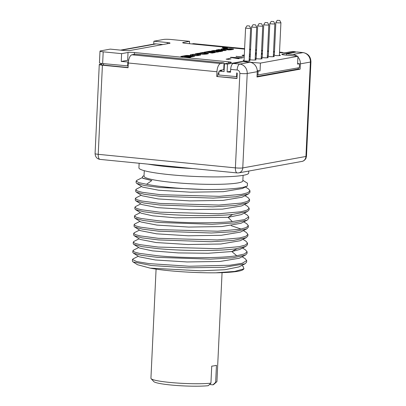 <?xml version="1.0" encoding="UTF-8"?>
<svg xmlns="http://www.w3.org/2000/svg" width="406" height="406" viewBox="0 0 406 406"><rect width="100%" height="100%" fill="white"/><g stroke="black" fill="none" stroke-linecap="round" stroke-linejoin="round"><path stroke-width="0.61" d="M194.159 55.439A8.699 0.944 2.7 0 0 198.6 54.825A8.699 0.944 2.7 0 0 198.524 54.693L196.316 54.48A9.023 0.979 2.7 0 0 192.195 55.109A9.023 0.979 2.7 0 0 192.287 55.252L194.149 55.668M236.241 58.165L231.45 57.439L238.012 57.84L236.231 58.342M255.46 53.201L256.409 53.039M256.384 53.572L255.45 53.48M262.367 54.013L261.423 54.069M261.454 53.43L262.393 53.475M279.506 52.577L279.602 52.587A4.776 0.518 -177.3 0 0 285.971 52.638L292.386 51.471L295.426 51.77L282.287 54.155A4.776 0.518 -177.3 0 0 281.82 54.358A4.776 0.518 -177.3 0 0 284.535 54.957L297.958 56.282L260.413 63.092L246.98 61.986M244.585 49.126L185.385 43.285A4.776 0.518 -177.3 0 1 182.67 42.686A4.776 0.518 -177.3 0 1 183.136 42.483L189.556 41.321L171.129 39.499A5.623 0.609 2.7 0 0 163.638 39.438L153.889 41.209L167.318 42.534A4.776 0.518 -177.3 0 1 170.028 43.132A4.776 0.518 -177.3 0 1 169.561 43.33L130.082 50.496A4.776 0.518 -177.3 0 1 123.718 50.445L110.295 49.116L100.546 50.887A5.623 0.609 2.7 0 0 99.998 51.12A5.623 0.609 2.7 0 0 103.19 51.826L121.612 53.648L128.032 52.481A4.776 0.518 -177.3 0 1 134.396 52.531L228.619 61.834A4.776 0.518 -177.3 0 1 231.334 62.433A4.776 0.518 -177.3 0 1 230.867 62.636L224.447 63.798L227.487 64.097L240.626 61.717A4.776 0.518 -177.3 0 1 246.99 61.768M249.629 49.623L250.563 49.72M255.602 50.217L256.536 50.308M261.581 50.806L262.515 50.897M267.554 51.395L268.488 51.486M273.527 51.983L274.466 52.08M262.398 53.323L261.459 53.287M256.414 52.861L255.475 52.887M255.44 53.643L256.374 53.734M261.418 54.231L262.352 54.323M231.06 58.87L228.928 58.657L226.137 59.164L228.268 59.372L231.06 58.87M244.31 55.013L242.067 55.338L243.285 55.708L243.778 55.617L243.219 55.424L244.3 55.201M249.314 56.211L250.243 56.419M250.258 56.129L249.34 55.744M244.214 57.023L236.013 56.378L244.204 57.185M255.384 54.886L256.318 54.977M256.323 54.866L255.389 54.774M250.345 54.277L249.411 54.196M249.406 54.297L250.34 54.389M231.004 57.287L230.217 57.429L238.52 58.692L239.114 58.586L236.982 58.261L242.458 57.977L231.004 57.287L230.994 57.545M274.334 54.83A3.512 0.381 2.7 0 0 273.39 54.988M273.38 55.109A3.512 0.381 2.7 0 0 275.334 55.49A3.512 0.381 2.7 0 0 280.358 55.378A3.512 0.381 2.7 0 0 279.389 55.069M268.28 55.926A3.512 0.381 2.7 0 0 267.331 56.089M267.326 56.211A3.512 0.381 2.7 0 0 269.279 56.586A3.512 0.381 2.7 0 0 274.304 56.48A3.512 0.381 2.7 0 0 273.334 56.165M262.225 57.028A3.512 0.381 2.7 0 0 261.276 57.185M261.271 57.307A3.512 0.381 2.7 0 0 263.225 57.688A3.512 0.381 2.7 0 0 268.249 57.576A3.512 0.381 2.7 0 0 267.275 57.266M256.171 58.124A3.512 0.381 2.7 0 0 255.222 58.286M255.217 58.408A3.512 0.381 2.7 0 0 257.171 58.784A3.512 0.381 2.7 0 0 262.19 58.677A3.512 0.381 2.7 0 0 261.22 58.362M250.111 59.225A3.512 0.381 2.7 0 0 249.167 59.383M249.162 59.504A3.512 0.381 2.7 0 0 251.116 59.885A3.512 0.381 2.7 0 0 256.135 59.773A3.512 0.381 2.7 0 0 255.166 59.464M244.057 60.321A3.512 0.381 2.7 0 0 243.062 60.54A3.512 0.381 2.7 0 0 245.057 60.981A3.512 0.381 2.7 0 0 250.081 60.875A3.512 0.381 2.7 0 0 249.111 60.56M226.025 47.619A2.527 0.274 2.7 0 0 222.407 47.695A2.527 0.274 2.7 0 0 223.843 48.015A2.527 0.274 2.7 0 0 227.461 47.933A2.527 0.274 2.7 0 0 226.025 47.619M182.37 56.673L183.339 56.495L190.064 57.439L190.718 57.246L189.835 57.124L194.327 56.312A2.842 0.31 2.7 0 0 194.601 56.19A2.842 0.31 2.7 0 0 190.795 55.718A2.842 0.31 2.7 0 0 185.902 55.536L180.822 56.454L182.37 56.673M190.338 55.191A3.238 0.35 2.7 0 0 195.119 55.673A10.663 1.162 2.7 0 0 200.569 54.922A10.663 1.162 2.7 0 0 200.473 54.754A3.41 0.37 2.7 0 0 195.25 54.252A10.992 1.198 2.7 0 0 190.231 55.013A10.992 1.198 2.7 0 0 190.338 55.191M203.061 54.013L199.006 53.653L200.163 53.445L198.392 53.267L195.362 53.82L201.538 54.155A2.654 0.289 2.7 0 0 204.492 54.247A12.759 1.385 2.7 0 0 208.486 53.521A2.654 0.289 2.7 0 0 208.496 53.501A2.654 0.289 2.7 0 0 206.989 53.166L202.751 52.481L199.722 53.029L206.086 53.333L206.405 53.404L206.37 54.089L206.405 53.404A10.663 1.162 2.7 0 1 203.061 54.013L203.051 54.252M216.682 51.714A2.812 0.304 2.7 0 1 214.637 51.882A3.091 0.335 2.7 0 0 214.921 51.755A3.091 0.335 2.7 0 0 212.526 51.313A3.091 0.335 2.7 0 0 209.049 51.334L203.959 52.257L206.705 52.257L212.181 53.069L215.21 52.521L211.348 52.481L213.652 52.059A4.776 0.518 2.7 0 0 218.656 51.811L216.682 51.714L216.667 52.105M226.228 50.522L218.976 49.532L216.195 50.039L223.493 50.491L213.663 50.501L211.592 50.877L214.332 50.872L219.808 51.684L222.595 51.181L215.297 50.73L226.228 50.522M231.577 49.694L231.608 49.065A14.124 1.538 2.7 0 1 226.726 49.72L228.751 49.923A14.037 1.528 2.7 0 0 233.546 49.192A2.654 0.289 2.7 0 0 233.572 49.156A2.654 0.289 2.7 0 0 231.603 48.786A2.654 0.289 2.7 0 0 228.614 48.781L224.31 49.654M231.562 49.699L231.593 49.08L230.324 48.969L226.03 49.593A2.654 0.289 2.7 0 1 223.046 49.593A2.654 0.289 2.7 0 1 221.077 49.217A2.654 0.289 2.7 0 1 221.097 49.187A14.037 1.528 2.7 0 1 225.782 48.441L227.807 48.644A14.124 1.538 2.7 0 0 223.056 49.299L224.325 49.41M224.087 47.969L226.898 47.908L225.782 47.659L222.97 47.72L224.087 47.969M224.797 47.878L226.736 47.842L224.031 47.639L223.244 47.766L224.792 47.918M188.293 56.906L186.917 56.713L190.977 55.977L192.637 56.099L188.293 56.906L188.277 57.19M185.593 56.53L184.217 56.338L187.673 55.708L189.338 55.83L185.593 56.53L185.578 56.81M212.845 51.709L209.577 52.303L207.552 52.105L210.821 51.511L212.957 51.663L212.825 52.212M224.954 47.761L223.665 47.766L224.949 47.852M255.684 52.866L255.673 53.166M228.928 58.657L228.903 59.261M243.219 55.424L243.204 55.693M242.549 55.191L242.529 55.602M242.94 55.12L242.915 55.658M236.607 56.272L236.591 56.546M277.232 20.33L275.867 22.437A2.527 0.274 2.7 0 0 275.862 22.457A2.527 0.274 2.7 0 0 277.298 22.772A2.527 0.274 2.7 0 0 280.916 22.695A2.527 0.274 2.7 0 0 280.911 22.675L279.749 20.447L277.232 20.33L279.749 20.447M268.254 56.459L269.807 23.553A2.527 0.274 2.7 0 0 269.807 23.553A2.527 0.274 2.7 0 0 271.244 23.873A2.527 0.274 2.7 0 0 274.857 23.792A2.527 0.274 2.7 0 0 274.857 23.776L273.695 21.548L271.172 21.432L273.695 21.548M265.118 22.528L263.758 24.634A2.527 0.274 2.7 0 0 263.753 24.654A2.527 0.274 2.7 0 0 265.189 24.969A2.527 0.274 2.7 0 0 268.802 24.893A2.527 0.274 2.7 0 0 268.797 24.873L267.64 22.645L265.118 22.528L267.64 22.645M259.064 23.624L257.703 25.735A2.527 0.274 2.7 0 0 257.693 25.751A2.527 0.274 2.7 0 0 259.13 26.065A2.527 0.274 2.7 0 0 262.748 25.989A2.527 0.274 2.7 0 0 262.743 25.974L261.586 23.746L259.064 23.624L261.586 23.746M253.009 24.725L255.531 24.842L253.009 24.725L251.644 26.832A2.527 0.274 2.7 0 0 251.639 26.852A2.527 0.274 2.7 0 0 253.075 27.166A2.527 0.274 2.7 0 0 256.693 27.085A2.527 0.274 2.7 0 0 256.688 27.07L255.141 59.992M244.031 60.854L245.584 27.948A2.527 0.274 2.7 0 0 245.584 27.948A2.527 0.274 2.7 0 0 247.021 28.263A2.527 0.274 2.7 0 0 250.639 28.187A2.527 0.274 2.7 0 0 250.634 28.166L249.477 25.943L246.955 25.822L249.477 25.943M260.413 63.092L260.048 70.908L257.242 70.629M230.583 71.283L227.116 71.913L227.487 64.097M101.505 63.975L99.81 64.285A5.532 0.604 2.7 0 0 99.272 64.513A5.532 0.604 2.7 0 0 102.413 65.209L128.073 67.741L128.296 62.996A7.658 3.248 -84.4 0 1 131.955 54.795L135.411 54.165L224.056 62.92L223.736 69.69L220.194 70.329L221.752 70.578L219.012 71.111L224.082 71.613L224.447 63.798M224.188 69.248L223.762 69.208M128.656 60.189A4.776 0.518 2.7 0 0 127.667 60.296L121.247 61.458L128.372 62.011M257.089 75.08L299.344 67.65L299.526 63.742L297.588 64.092L297.958 56.282M299.526 63.742L297.613 63.554M260.048 70.908L257.257 71.172M100.054 159.396C97.009 158.919 95.349 157 95.07 153.63A5.532 0.604 2.7 0 0 98.211 154.321A5.532 2.345 -84.4 0 0 100.054 159.396L237.236 172.941A5.532 2.345 -84.4 0 1 235.399 167.866L239.85 73.45A3.182 2.857 -100.3 0 0 237.134 70.01L230.674 69.37L230.537 72.253L227.116 71.913M99.998 51.12L99.445 62.844A5.623 0.609 -177.3 0 0 102.637 63.549L128.159 65.924M237.074 76.678L218.829 75.019L219.012 71.111M101.713 63.443L101.267 64.59A3.654 0.396 2.7 0 0 103.342 65.061L128.088 67.503M236.561 76.77L236.744 72.862L237.236 73.192L236.987 78.495L216.723 76.495L236.997 78.256M257.927 75.166L258.109 71.258M217.57 76.338L218.215 72.902L218.925 72.973M219.945 70.943A0.771 0.33 95.6 0 1 220.194 70.431L220.194 70.329M216.723 76.495L216.946 71.75A7.658 3.248 -84.4 0 1 220.605 63.544L224.056 62.92M121.612 53.648L121.247 61.458M127.646 66.016L127.829 62.108M153.889 41.209L153.752 44.102M189.556 41.321L189.445 43.686M295.426 51.77L295.406 52.181M244.605 48.674L193.692 43.65A7.658 3.248 95.6 0 0 193.297 43.665L191.871 43.924M283.19 52.775A7.658 3.248 95.6 0 0 282.337 52.399A7.658 3.248 95.6 0 0 281.947 52.415L280.571 52.668M230.674 69.37A5.532 2.345 -84.4 0 1 233.318 63.448L243.346 61.626L249.807 62.265A8.714 7.831 -100.3 0 1 257.247 71.689L256.998 76.993L300.11 69.172L298.339 68.995L298.065 67.883M297.045 56.19A8.714 7.831 -100.3 0 0 292.919 54.44L286.458 53.805L286.397 55.14M237.236 172.941L238.769 172.875A5.532 4.973 -100.3 0 0 242.768 167.927L305.936 156.462A5.532 0.604 2.7 0 0 306.479 156.234L305.946 158.355C304.226 161.273 301.993 161.415 301.942 161.415A5.532 4.973 -100.3 0 0 305.936 156.462L310.392 62.047L300.364 63.869A8.714 7.831 -100.3 0 0 297.923 57.023M300.364 63.869L300.11 69.172M306.479 156.234L310.93 61.819C310.737 56.683 308.169 53.617 303.231 52.607A5.532 2.345 95.6 0 0 302.947 52.623L296.487 51.983L286.458 53.805M296.487 51.983A5.532 2.345 -84.4 0 1 296.771 51.973L303.231 52.607M257.023 76.49L298.339 68.995M162.877 44.543L156.244 43.889A7.45 6.694 -100.3 0 0 154.564 43.955L120.541 50.131M102.413 65.209L98.211 154.321L235.399 167.866A5.532 0.604 2.7 0 0 242.768 167.927L247.218 73.511A8.714 7.831 -100.3 0 0 239.773 64.082L233.318 63.448M192.921 168.566A60.428 6.572 -177.3 0 1 168.165 166.77A60.428 6.572 -177.3 0 1 148.038 164.131M248.787 171.058L248.695 173.007A54.947 5.978 -177.3 0 1 243.326 175.306A54.947 5.978 -177.3 0 1 181.533 175.676A54.947 5.978 -177.3 0 1 138.923 167.83L139.141 163.253M243.098 175.346L242.839 180.837A49.466 5.379 -177.3 0 1 238.007 182.913A49.466 5.379 -177.3 0 1 182.375 183.243A49.466 5.379 -177.3 0 1 144.018 176.179L144.277 170.687M242.864 180.325L247.457 183.207L247.315 186.044L243.676 187.207C235.647 188.876 222.483 189.638 204.182 189.49L160.172 187.531L144.485 185.537L136.68 183.385L136.086 182.644L136.162 181.046L138.791 182.629L146.551 184.273A57.084 6.212 2.7 0 0 204.182 189.49M249.172 208.222L249.096 209.826L247.477 211.506L232.643 214.464C214.307 216.368 181.553 215.845 159.594 213.759L143.475 211.739L135.442 209.542L134.853 208.806L134.929 207.207L136.589 208.456L141.491 209.755L159.67 212.16L218.555 213.779L240.783 211.795L246.965 210.176L249.172 208.222L247.569 206.309M249.583 199.503L249.507 201.102L247.878 202.787L235.282 205.507L212.911 206.832L160.005 205.035L143.897 203.02L135.858 200.828L135.264 200.087L135.34 198.488L136.949 199.716L141.811 201.016L160.081 203.436L218.946 205.06L241.2 203.076L247.386 201.452L249.583 199.503L248.122 197.676L245.011 195.717M141.598 186.471L136.411 189.084L135.751 189.764L137.375 190.998L142.257 192.302L160.492 194.718L219.316 196.337L241.621 194.352L247.812 192.723L249.994 190.784L249.918 192.383L248.305 194.063L235.688 196.783L213.246 198.113L160.416 196.316L144.262 194.291L136.269 192.104L135.675 191.333M142.953 178.341L151.793 180.558L142.476 178.041L142.562 176.412L144.039 175.666M141.313 213.231L152.686 215.809L175.788 217.824L228.055 217.342L241.331 214.596M141.765 204.538L157.802 207.659L189.536 209.628L222.493 209.126L241.621 205.938L247.878 202.787M142.13 195.783L158.213 198.935L189.957 200.909L222.924 200.402L242.042 197.214L248.299 194.058M136.675 183.38L142.613 187.11L158.619 190.216L190.353 192.185L223.315 191.683L242.443 188.496L247.315 186.044M133.224 258.805L132.463 259.535L136.715 261.565L149.007 263.616L189.287 266.245L229.745 265.24L242.225 263.266L246.706 260.55L245.092 258.627M132.463 259.535L132.397 260.911A57.084 6.212 2.7 0 0 132.706 261.606A57.084 6.212 2.7 0 0 133.077 261.936L151.494 265.514L187.156 267.793L223.879 267.3L245.016 263.829L246.63 262.149L246.706 260.55M247.117 251.832L247.041 253.43L245.432 255.105L232.851 257.83L210.379 259.16L157.538 257.363L141.354 255.333L133.386 253.151L132.798 252.41L132.874 250.812L134.518 252.055L139.405 253.354L157.614 255.765C182.319 258.135 220.032 258.414 236.728 255.729L244.407 253.983L247.117 251.832L245.534 249.923M247.528 243.108L247.452 244.706L245.823 246.396L237.063 248.609C220.296 251.299 182.314 250.999 157.949 248.645L141.816 246.625L133.807 244.437L133.209 243.691L133.285 242.093L134.914 243.331L139.796 244.63L158.025 247.046L216.779 248.67L239.19 246.67L245.366 245.041L247.528 243.108L245.955 241.21M247.863 235.942L246.244 237.667L233.521 240.403L211.069 241.722L158.36 239.921L142.227 237.901L134.213 235.713L133.62 234.972L133.696 233.369L135.31 234.602L140.151 235.896L158.436 238.322L217.261 239.946L239.591 237.952L245.767 236.322L247.939 234.389L246.366 232.491M248.35 225.665L248.274 227.269L246.645 228.954L233.998 231.674L211.47 233.003L158.771 231.202L142.577 229.172L134.619 226.984L134.031 226.249L134.107 224.65L135.726 225.883L140.608 227.182L158.847 229.603L217.682 231.222L239.946 229.243L246.143 227.619L248.35 225.665L246.767 223.762M248.761 216.946L248.685 218.545L247.066 220.225L234.445 222.95L212.008 224.279L159.182 222.478L143.064 220.463L135.036 218.271L134.442 217.53L134.518 215.926L136.177 217.18L141.085 218.474L159.259 220.879C181.218 222.97 213.972 223.493 232.308 221.585L244.448 219.616L248.761 216.946L247.3 215.114L244.184 213.16M249.994 190.784L248.533 188.952M215.825 272.807L234.78 271.416L243.981 268.823L243.108 269.604A54.242 5.902 -177.3 0 1 215.825 272.807C193.16 273.04 164.679 270.954 150.083 268.117L200.625 270.812L224.98 269.731L238.961 266.874M139.192 256.795L155.336 259.987L187.09 261.956L220.062 261.449L239.17 258.257M139.634 248.091L152.463 250.878L178.234 252.913L208.141 253.273L231.816 251.542L239.636 249.507M150.083 268.117L137.502 264.712M132.706 261.606L133.077 261.936M133.655 250.071L132.874 250.812M139.131 238.799L133.944 241.408L133.285 242.093M134.442 232.648L133.696 233.369M139.953 221.356L134.767 223.965L134.107 224.65M135.274 215.2L134.518 215.926M140.775 203.913L135.589 206.527L134.929 207.207M141.186 195.195L135.995 197.808L135.34 198.488M136.883 180.33L136.162 181.046M243.981 268.823L243.042 266.321M222.062 272.649L216.936 381.391A33.038 3.593 -177.3 0 1 216.718 381.777A33.038 3.593 -177.3 0 1 215.657 382.305L216.459 365.283A33.038 3.593 -177.3 0 1 211.734 366.141L210.932 383.162A33.038 3.593 -177.3 0 1 169.698 382.416A33.038 3.593 -177.3 0 1 151.113 378.681A33.038 3.593 -177.3 0 1 150.93 378.28L156.082 269.127M216.718 381.777L213.8 384.401A30.227 3.289 -177.3 0 1 212.952 384.842L215.657 382.305M210.932 383.162L208.227 385.7A30.227 3.289 -177.3 0 1 175.986 385.441A30.227 3.289 -177.3 0 1 153.772 381.569L151.113 378.681M212.952 384.842L209.506 384.502M140.1 239.408L156.173 242.544L187.917 244.513L220.874 244.006L240.119 240.753M140.486 230.669L156.549 233.82L188.282 235.79L221.25 235.287L240.388 232.105L246.645 228.954M240.656 228.903L231.136 225.655M140.918 221.96L156.995 225.102L188.739 227.071L221.696 226.568L240.941 223.305M146.551 184.273L151.793 180.558M190.795 55.718L190.784 56.013M189.835 57.124L189.825 57.403M186.917 56.713L186.902 56.997M184.217 56.338L184.202 56.617M198.392 53.267L198.361 53.846M199.006 53.653L198.996 53.907M202.751 52.481L202.726 52.998M213.576 52.359L213.551 52.821M211.516 52.734L211.501 53.003M212.363 52.577L212.343 53.039M219.854 51.181L219.829 51.684M220.823 51.004L220.798 51.506M219.007 51.334L218.991 51.608M213.663 50.501L213.637 50.999M218.976 49.532L218.956 50.039M225.782 48.441L225.766 48.776M226.122 48.238L226.101 48.75M240.626 61.717L240.606 62.123M220.955 70.405L220.94 70.761M102.637 63.549L103.19 51.826M128.296 62.996L216.946 71.75M103.606 63.646L103.342 65.061M167.318 42.534L167.257 43.752M193.297 43.665L244.605 48.73M249.644 49.227L250.578 49.319M255.623 49.816L256.556 49.913M261.596 50.41L262.53 50.501M267.574 50.999L268.508 51.09M273.548 51.587L274.481 51.679M279.526 52.176L281.947 52.415M249.807 62.265L239.773 64.082A5.532 2.345 95.6 0 0 237.134 70.01M310.93 61.819A5.532 0.604 -177.3 0 1 310.392 62.047A8.714 7.831 -100.3 0 0 302.947 52.623L292.919 54.44M257.247 71.689L247.218 73.511A5.532 0.604 -177.3 0 1 239.85 73.45M156.244 43.889L121.384 50.212M232.308 221.585L228.055 217.342L232.643 214.464M236.728 255.729L231.816 251.542L237.063 248.609M183.136 42.483L183.116 42.924M282.287 54.155L282.266 54.597M128.032 52.481L127.667 60.296M134.396 52.531L134.31 54.368M228.619 61.834L228.563 63.052M131.955 54.795L220.605 63.544M185.902 55.536L185.877 56.038M192.551 56.135L192.53 56.637M189.252 55.866L189.232 56.297M195.25 54.252L195.24 54.521M200.473 54.754L200.457 55.074M192.287 55.252L192.271 55.556M206.989 53.166L206.948 54.013M209.049 51.334L209.024 51.836M223.051 49.324L223.041 49.593M228.614 48.781L228.593 49.217M198.57 55.5L198.6 54.825M280.916 22.695L279.364 55.597M275.862 22.457L274.309 55.358M274.857 23.792L273.309 56.698M269.812 23.538L271.172 21.432M268.802 24.893L267.255 57.794M263.753 24.654L262.2 57.556M262.748 25.989L261.195 58.895M257.693 25.751L256.145 58.657M251.639 26.852L250.086 59.753M256.688 27.07L255.531 24.842M250.639 28.187L249.086 61.093M245.589 27.933L246.955 25.822M282.337 52.399L279.526 52.12M274.486 51.623L273.553 51.532M268.508 51.034L267.574 50.943M262.535 50.445L261.601 50.354M256.556 49.857L255.623 49.76M250.583 49.263L249.649 49.172M95.07 153.63L99.272 64.513M301.942 161.415L238.769 172.875M247.477 211.501L241.215 214.657M135.858 200.828L141.79 204.553M136.269 192.104L142.201 195.829M142.481 178.046L143.029 178.386M247.863 235.987L247.939 234.389M245.432 255.105L239.175 258.257M133.813 244.432L139.74 248.157M238.753 266.975L245.011 263.824M139.329 256.876L133.391 253.146M137.629 264.793L133.011 261.89M135.675 191.363L135.751 189.764M133.122 258.85L138.314 256.242M245.239 258.718L242.128 256.77M243.219 266.432L241.712 265.488M138.725 247.518L133.528 250.137M245.66 250.005L242.539 248.046M242.95 239.322L246.061 241.276M139.542 230.08L134.35 232.694M243.361 230.603L246.488 232.567M243.773 221.884L246.884 223.838M140.364 212.637L135.173 215.251M245.823 246.391L239.565 249.548M134.213 235.713L140.151 239.438M246.244 237.667L239.982 240.819M134.619 226.984L140.557 230.715M135.041 218.271L140.973 221.996M247.066 220.225L240.804 223.376M135.442 209.542L141.379 213.272M244.595 204.441L247.716 206.4M245.417 186.999L248.538 188.957M142.059 177.726L136.817 180.365M192.611 56.622L192.637 56.099M189.318 56.282L189.338 55.83M192.175 55.546L192.195 55.109M212.932 52.191L212.957 51.663M223.026 49.588L223.041 49.309"/></g></svg>
